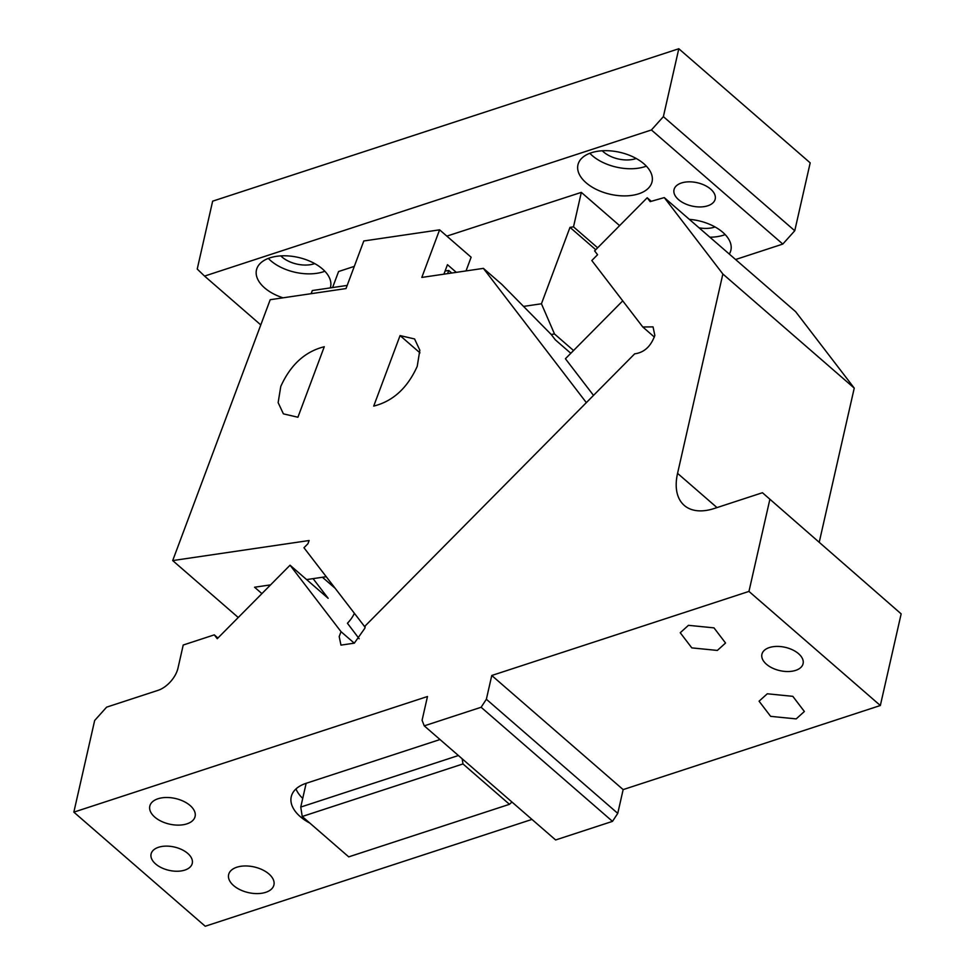 <?xml version="1.0" encoding="UTF-8"?>
<svg xmlns="http://www.w3.org/2000/svg" width="975" height="975" viewBox="0 0 975 975"><rect width="100%" height="100%" fill="white"/><g stroke="black" fill="none" stroke-linecap="round" stroke-linejoin="round"><path stroke-width="1.46" d="M794.759 230.746L810.188 162.862L678.807 48.75L212.647 201.167L197.23 269.051L204.555 276.083L651.422 129.968L782.803 244.079L794.759 230.746L663.378 116.634L678.807 48.75M663.378 116.634L651.422 129.968M735.577 259.521L782.803 244.079M204.555 276.083L260.788 324.919M678.539 199.643A21.121 11.956 12.8 0 1 674.017 189.711A21.121 11.956 12.8 0 1 688.898 181.825A21.121 11.956 12.8 0 1 710.678 189.126A21.121 11.956 12.8 0 1 715.199 199.058A21.121 11.956 12.8 0 1 700.318 206.944A21.121 11.956 12.8 0 1 678.539 199.643M619.612 225.627L581.332 192.38L446.855 236.121M354.303 266.382L338.581 271.525L332.585 287.564M591.362 152.746A38.013 21.523 12.8 0 1 633.141 156.902A38.013 21.523 12.8 0 1 652.068 181.716A38.013 21.523 12.8 0 1 638.662 193.83A38.013 21.523 12.8 0 1 596.871 189.674A38.013 21.523 12.8 0 1 577.943 164.873A38.013 21.523 12.8 0 1 591.362 152.746M689.313 219.338A38.013 21.523 12.8 0 1 730.897 250.173A38.013 21.523 12.8 0 1 729.288 254.061M283.03 297.826A38.013 21.523 12.8 0 1 256.462 269.978A38.013 21.523 12.8 0 1 269.88 257.863A38.013 21.523 12.8 0 1 311.659 262.019A38.013 21.523 12.8 0 1 330.586 286.821A38.013 21.523 12.8 0 1 330.293 287.893M636.212 158.486A23.229 13.15 12.8 0 1 635.627 158.693A23.229 13.15 12.8 0 1 602.282 150.784M715.041 226.956A23.229 13.15 12.8 0 1 714.456 227.151A23.229 13.15 12.8 0 1 699.087 227.833M314.73 263.603A23.229 13.15 12.8 0 1 314.145 263.798A23.229 13.15 12.8 0 1 280.8 255.889M523.538 306.406L541.442 303.773L569.997 227.358L573.507 226.846L581.332 192.38M311.147 293.682L312.329 290.538L347.185 285.419M646.352 166.14A38.013 21.523 12.8 0 1 644.828 166.676A38.013 21.523 12.8 0 1 589.826 153.294M725.181 234.597A38.013 21.523 12.8 0 1 723.657 235.146A38.013 21.523 12.8 0 1 709.898 237.217M324.87 271.245A38.013 21.523 12.8 0 1 323.347 271.793A38.013 21.523 12.8 0 1 268.344 258.399M597.651 247.808L573.507 226.846M445.087 271.026L448.768 270.477L451.705 273.024M448.768 270.477L447.598 273.634M573.544 350.525L554.507 333.986L551.204 334.474L501.796 284.347L483.393 268.369L421.809 277.424L439.603 229.832L363.797 240.971L346.015 288.563L270.209 299.703L172.697 560.576L309.136 540.516L307.942 543.733L303.956 547.743L365.089 627.205M554.507 333.986L541.442 303.773M595.749 249.722L569.997 227.358M483.393 268.369L586.341 402.626L364.467 626.657M400.067 335.583L373.717 406.087C392.913 401.298 407.404 388.062 417.215 366.381L419.835 350.208L414.582 338.959L400.067 335.583L419.957 352.852M280.776 386.441L278.143 402.614L283.396 413.863L297.911 417.239L324.273 346.734C305.077 351.524 290.574 364.76 280.776 386.441M622.732 300.861L565.415 358.739L593.519 395.387M570.814 353.291L555.299 339.812L551.204 334.474M439.603 229.832L471.132 257.217L466.013 270.928M443.905 274.17L447.464 264.676L456.3 272.354M172.697 560.576L238.253 617.504M261.909 593.617L254.56 587.23L270.562 584.878M306.613 579.589L326.162 576.712M415.837 349.282L418.47 351.561M151.271 857.829A21.121 11.956 12.8 0 1 151.088 854.003A21.121 11.956 12.8 0 1 171.088 846.434A21.121 11.956 12.8 0 1 192.087 859.548A21.121 11.956 12.8 0 1 192.27 863.362A21.121 11.956 12.8 0 1 172.27 870.931A21.121 11.956 12.8 0 1 151.271 857.829M313.072 578.638L328.148 598.297L290.05 565.207L217.242 638.71L214.293 634.859L183.227 645.023L177.986 668.119A21.121 11.956 -49 0 1 158.06 690.337L106.616 707.155L94.66 720.501L73.844 812.138L205.225 926.25L531.972 819.414M424.247 725.851L481.114 707.265L612.495 821.364L555.628 839.963L424.247 725.851L422.077 720.281L427.477 696.516L73.844 812.138M440.005 739.537L306.15 783.303A42.23 23.912 -167.2 0 0 291.245 796.77A42.23 23.912 -167.2 0 0 309.892 823.144M163.861 822.4A23.229 13.15 -167.2 0 0 195.098 816.465A23.229 13.15 -167.2 0 0 181.033 800.219A23.229 13.15 -167.2 0 0 149.797 806.167A23.229 13.15 -167.2 0 0 163.861 822.4M242.69 890.87A23.229 13.15 -167.2 0 0 273.926 884.922A23.229 13.15 -167.2 0 0 259.874 868.688A23.229 13.15 -167.2 0 0 228.625 874.636A23.229 13.15 -167.2 0 0 242.69 890.87M481.114 707.265L486.367 699.258L617.76 813.369L623.147 789.604L880.34 705.51L901.156 613.872L762.45 492.728L901.156 613.872M769.775 499.761L748.958 591.411L491.766 675.492L486.367 699.258M762.45 492.728L714.224 508.499A63.351 35.88 131 0 1 684.255 505.403A63.351 35.88 131 0 1 677.564 473.35L722.865 273.999L664.28 197.596L650.154 201.618L647.205 197.767L650.837 200.923M290.05 565.207L341.018 631.666L339.19 636.565L340.97 645.121L354.303 643.171L364.906 628.156L365.247 625.865L634.676 353.827C644.122 352.597 650.837 346.454 654.834 335.424L653.043 326.881L642.781 326.991L591.813 260.532L597.565 254.719L594.616 250.868L647.205 197.767M664.28 197.596L795.661 311.707L854.246 388.099L722.865 273.999M819.268 542.076L854.246 388.099M612.495 821.364L617.76 813.369M295.986 788.933A42.23 23.912 -167.2 0 0 302.713 798.379M214.293 634.859L217.937 638.028M322.433 577.261L334.864 588.047M354.278 643.183L341.018 631.666M359.178 638.747L347.417 623.244A21.121 11.956 131 0 0 354.327 613.446M654.371 337.07L642.781 326.991M748.958 591.411L880.34 705.51M491.766 675.492L623.147 789.604M798.574 653.713A21.121 11.956 -167.2 0 0 776.783 646.413A21.121 11.956 -167.2 0 0 761.914 654.298A21.121 11.956 -167.2 0 0 766.423 664.231A21.121 11.956 -167.2 0 0 788.214 671.531A21.121 11.956 -167.2 0 0 803.095 663.646A21.121 11.956 -167.2 0 0 798.574 653.713M688.447 625.328L713.98 627.863L725.546 643.025L717.356 650.435L691.811 647.888L680.245 632.738L688.447 625.328M796.185 718.892L770.64 716.357L759.074 701.196L767.276 693.786L792.809 696.333L804.375 711.494L796.185 718.892M509.462 804.314L348.721 856.867L302.238 816.489L462.979 763.937L509.462 804.314L511.96 802.035M306.15 783.303L300.751 807.068L458.396 755.515M300.751 807.068L302.238 816.489M462.162 758.794L462.979 763.937M716.991 507.585L677.564 473.35"/></g></svg>
